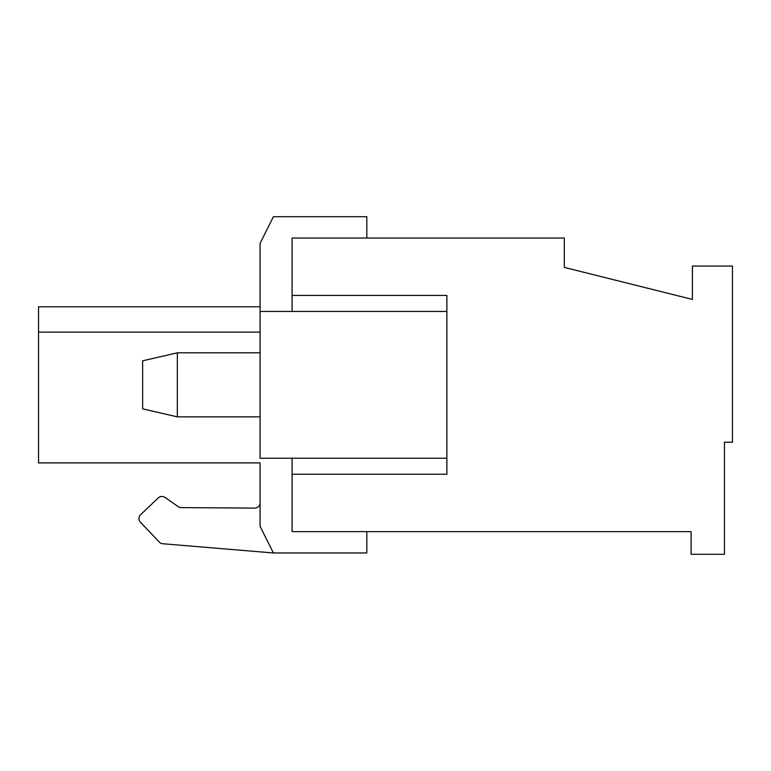 <?xml version="1.0" encoding="UTF-8"?>
<svg xmlns="http://www.w3.org/2000/svg" width="771" height="771" viewBox="0 0 771 771"><rect width="100%" height="100%" fill="white"/><g stroke="black" fill="none" stroke-linecap="round" stroke-linejoin="round"><path stroke-width="1.16" d="M446.881 311.436L446.881 458.225L260.068 458.225L260.068 311.436L446.881 311.436L446.881 295.428L292.093 295.428L292.093 311.436L292.093 238.046L564.314 238.046L564.314 267.402L692.416 299.427L692.416 266.072L732.45 266.072L732.45 442.217L724.441 442.217L724.441 554.301L691.086 554.301L691.086 531.624L292.093 531.624L292.093 458.225L292.093 531.624L366.823 531.624L366.823 552.971L273.406 552.971L260.068 526.285L260.068 462.899L38.55 462.899L38.55 306.771L260.068 306.771M292.093 474.242L446.881 474.242L446.881 458.225M292.093 295.428L292.093 238.046L366.823 238.046L366.823 216.699L273.406 216.699L260.068 243.385L260.068 311.436M260.068 416.86L177.33 416.86L177.33 352.81L260.068 352.81M177.33 416.86L142.635 408.852L142.635 360.809L177.33 352.81M260.068 332.128L38.55 332.128M273.406 552.971L162.787 543.757A5.339 5.339 0 0 1 159.356 542.109L140.438 522.218A5.339 5.339 0 0 1 140.63 514.671L158.248 497.921A5.339 5.339 0 0 1 164.984 497.411L178.246 506.663L164.984 497.411M260.068 502.759A5.339 5.339 0 0 1 254.69 508.099L181.262 507.617A5.339 5.339 0 0 1 178.246 506.663M158.248 497.921L140.63 514.671M140.438 522.218L159.356 542.109"/></g></svg>
